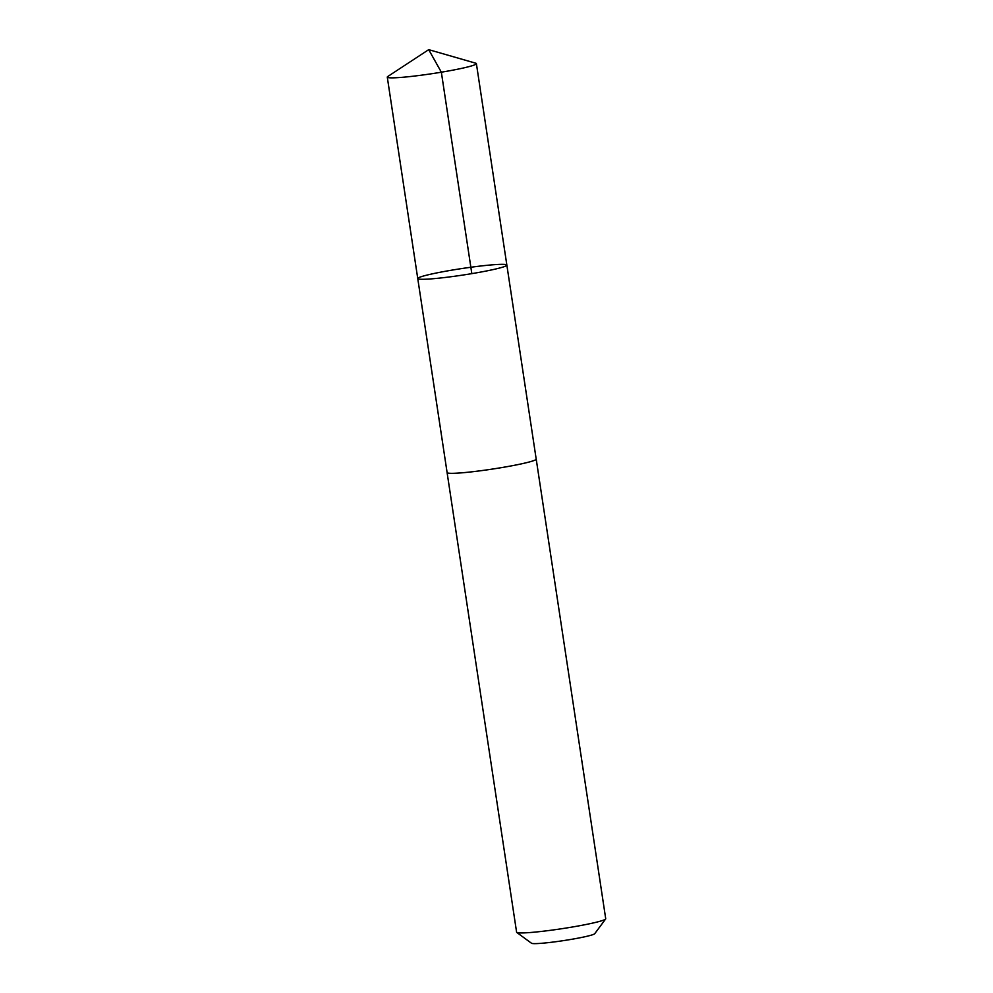 <?xml version="1.0" encoding="UTF-8"?>
<svg xmlns="http://www.w3.org/2000/svg" width="993" height="993" viewBox="0 0 993 993"><rect width="100%" height="100%" fill="white"/><g stroke="black" fill="none" stroke-linecap="round" stroke-linejoin="round"><path stroke-width="1.49" d="M536.183 459.039A45.057 3.302 171.4 0 1 536.208 459.114A45.045 3.302 171.4 0 1 487.973 469.726A45.045 3.302 171.4 0 1 447.111 472.594L417.755 278.549A45.057 3.302 -8.6 0 0 462.8 275.073A45.057 3.302 -8.6 0 0 506.852 265.081A45.057 3.302 -8.6 0 0 465.978 267.936A45.057 3.302 -8.6 0 0 417.755 278.549A45.057 3.302 -8.6 0 0 462.8 275.073A45.057 3.302 -8.6 0 0 506.852 265.081L476.392 63.626A45.057 3.302 171.4 0 1 428.157 74.252A45.057 3.302 171.4 0 1 387.282 77.106A45.057 3.302 171.4 0 1 387.766 76.511L428.703 49.65L475.759 63.204A45.057 3.302 171.4 0 1 476.392 63.626M506.852 265.081L536.195 459.114A45.057 3.302 171.4 0 1 487.973 469.739A45.057 3.302 171.4 0 1 447.098 472.594A45.057 3.302 171.4 0 1 447.098 472.519M536.208 459.114L605.718 918.736A45.057 3.302 171.4 0 1 605.631 918.997A45.057 3.302 171.4 0 1 557.483 929.349A45.057 3.302 171.4 0 1 516.77 932.439A45.057 3.302 171.4 0 1 516.608 932.216L447.098 472.594M605.631 918.997L594.733 933.693A32.049 2.346 171.4 0 1 560.486 941.066A32.049 2.346 171.4 0 1 531.516 943.251L516.77 932.439M471.824 273.646L441.351 72.204L428.703 49.65M417.755 278.549L387.282 77.106"/></g></svg>
